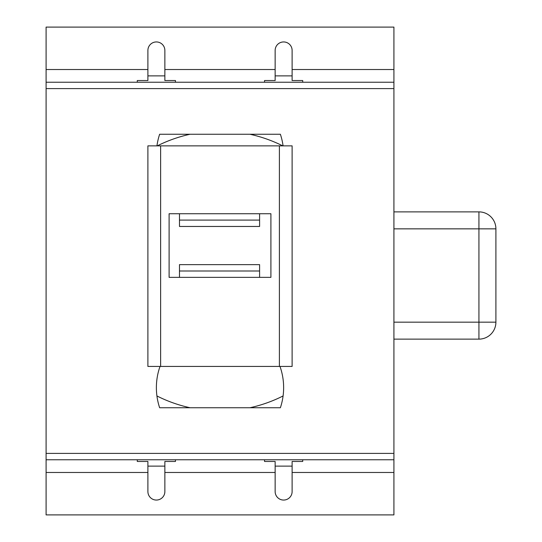 <?xml version="1.0" encoding="UTF-8"?>
<svg xmlns="http://www.w3.org/2000/svg" width="542" height="542" viewBox="0 0 542 542"><rect width="100%" height="100%" fill="white"/><g stroke="black" fill="none" stroke-linecap="round" stroke-linejoin="round"><path stroke-width="0.81" d="M157.268 145.866A139.978 139.978 0 0 1 190.093 134.253M249.923 134.253A139.978 139.978 0 0 1 282.741 145.866M156.95 145.866A63.624 63.624 0 0 1 159.639 134.253L280.377 134.253A63.624 63.624 0 0 1 283.066 145.866M279.997 366.439A63.624 63.624 0 0 1 280.377 407.747L159.639 407.747A63.624 63.624 0 0 1 160.019 366.439M164.863 461.466L175.466 461.466L175.466 459.758L264.543 459.758L264.543 461.466L275.146 461.466L275.146 491.574A8.482 8.482 0 0 0 283.635 500.056A8.482 8.482 0 0 0 292.118 491.574L292.118 461.466L302.721 461.466L302.721 459.758L393.919 459.758L393.919 514.9L46.097 514.9L46.097 459.758L137.295 459.758L137.295 461.466L147.898 461.466L147.898 491.574A8.482 8.482 0 0 0 156.381 500.056A8.482 8.482 0 0 0 164.863 491.574L164.863 461.466M46.097 69.518L46.097 27.1L393.919 27.1L393.919 82.242L302.721 82.242L302.721 80.534L292.118 80.534L292.118 50.426A8.482 8.482 0 0 0 283.635 41.944A8.482 8.482 0 0 0 275.146 50.426L275.146 80.534L264.543 80.534L264.543 82.242L175.466 82.242L175.466 80.534L164.863 80.534L164.863 50.426A8.482 8.482 0 0 0 156.381 41.944A8.482 8.482 0 0 0 147.898 50.426L147.898 80.534L137.295 80.534L137.295 82.242L46.097 82.242L46.097 69.518L147.898 69.518M147.898 466.12L164.863 466.12M275.146 466.12L292.118 466.12M147.898 75.88L164.863 75.88M275.146 75.88L292.118 75.88M169.104 277.362L179.477 277.362L179.477 271L259.598 271L259.598 277.362L270.905 277.362L270.905 213.738L259.598 213.738L259.598 220.099L179.477 220.099L179.477 213.738L169.104 213.738L169.104 277.362M279.394 145.866L160.622 145.866L160.622 366.439L279.394 366.439L279.394 145.866L292.118 145.866L292.118 366.439L279.394 366.439M46.097 459.758L46.097 82.242M46.097 453.397L393.919 453.397L393.919 88.603L46.097 88.603M393.919 82.242L393.919 88.603M393.919 453.397L393.919 459.758M175.466 80.534L175.466 82.242L137.295 82.242L137.295 80.534M302.721 80.534L302.721 82.242L264.543 82.242L264.543 80.534M137.295 461.466L137.295 459.758L175.466 459.758L175.466 461.466M264.543 461.466L264.543 459.758L302.721 459.758L302.721 461.466M160.622 366.439L147.898 366.439L147.898 145.866L160.622 145.866M259.598 271L259.598 264.638L179.477 264.638L179.477 271M179.477 220.099L179.477 226.461L259.598 226.461L259.598 220.099M283.087 395.958A139.978 139.978 0 0 1 249.923 407.747M190.093 407.747A139.978 139.978 0 0 1 156.923 395.958M393.919 211.881L478.938 211.881L478.938 228.846L393.919 228.846M393.919 322.165L478.938 322.165L478.938 228.846L495.903 228.846A16.965 16.965 0 0 0 478.938 211.881A16.965 16.965 0 0 1 495.903 228.846L495.903 322.165A16.965 16.965 0 0 1 478.938 339.129L393.919 339.129M275.146 472.482L164.863 472.482M147.898 472.482L46.097 472.482M164.863 69.518L275.146 69.518M292.118 69.518L393.919 69.518M179.477 213.738L259.598 213.738M259.598 277.362L179.477 277.362M495.903 322.165L478.938 322.165L478.938 339.129M393.919 472.482L292.118 472.482"/></g></svg>
